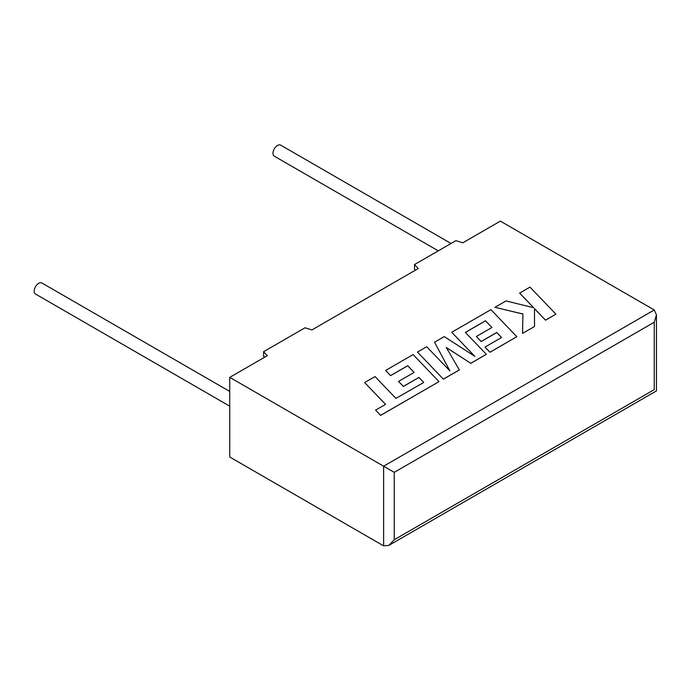 <?xml version="1.0" encoding="UTF-8"?>
<svg xmlns="http://www.w3.org/2000/svg" width="691" height="691" viewBox="0 0 691 691"><rect width="100%" height="100%" fill="white"/><g stroke="black" fill="none" stroke-linecap="round" stroke-linejoin="round"><path stroke-width="1.04" d="M229.749 391.443L41.909 282.999A6.374 3.68 120 0 0 38.713 283.31A6.374 3.68 120 0 0 34.55 288.933A6.374 3.68 120 0 0 35.526 294.046L229.749 406.178M438.275 250.842L274.31 156.183A6.374 3.68 -60 0 1 273.334 151.07A6.374 3.68 -60 0 1 277.506 145.456A6.374 3.68 -60 0 1 280.693 145.136L451.033 243.482M229.749 377.364L229.749 457.019L383.626 545.864L388.938 545.337L394.241 539.74L654.256 389.62C657.115 391.27 657.115 391.27 654.256 389.62L654.256 322.222L656.45 314.828L654.256 309.965L500.37 221.12L462.797 242.809L455.905 240.667L414.496 264.575L418.21 268.557L311.9 329.935L305.007 327.784L263.599 351.693L267.313 355.675L229.749 377.364L383.626 466.209L654.256 309.965M415.455 270.146L414.496 269.11L414.496 264.575M264.558 357.264L263.599 356.236L263.599 351.693M654.256 322.222L394.241 472.333L383.626 466.209L383.626 545.864M364.649 382.555L385.569 404.373L375.61 410.117L380.611 415.343L439.01 381.631L413.097 354.587L385.613 370.454L390.57 375.584L407.69 365.703L414.151 372.406L398.543 381.415L403.345 386.407L418.953 377.398L423.756 382.443L395.926 398.387L375.014 376.569L364.649 382.555L385.526 404.39M375.61 410.117L380.611 415.403L439.01 381.631M385.613 370.454L390.57 375.645L407.69 365.764L414.116 372.432M398.543 381.415L403.345 386.468L418.953 377.459L423.713 382.46M485.497 320.779L491.966 327.482L476.349 336.5L481.152 341.484L496.769 332.475L501.562 337.519L484.996 347.081L489.954 352.22L516.825 336.698L490.912 309.654L451.724 332.285L474.812 356.349L444.244 336.603L434.544 342.2L449.91 370.903L426.718 346.727L417.468 352.065L443.389 379.16L459.342 369.953L446.248 347.443L470.83 363.319L486.326 354.31L465.337 332.414L485.497 320.779L491.923 327.508M443.389 379.1L459.342 369.892M446.3 347.538L470.83 363.319M470.83 363.259L486.326 354.31M465.371 332.457L485.497 320.84M476.349 336.5L481.152 341.553L496.769 332.535L501.528 337.536M484.996 347.081L489.954 352.28L516.825 336.698M451.724 332.285L474.657 356.245M434.544 342.2L449.832 370.825M417.468 352.065L443.389 379.16M519.632 293.079L533.72 307.754L506.037 300.922L494.972 307.314L522.914 313.99L522.551 333.39L534.523 326.48L534.471 308.601L545.536 320.123L555.892 314.146L529.971 287.111L519.632 293.139L533.642 307.737M555.892 314.146L545.536 320.183L534.471 308.661M494.972 307.314L522.906 314.051M522.551 333.39L534.523 326.48M394.241 472.333L394.241 539.74M656.45 314.828L656.45 390.89L388.938 545.337"/></g></svg>
